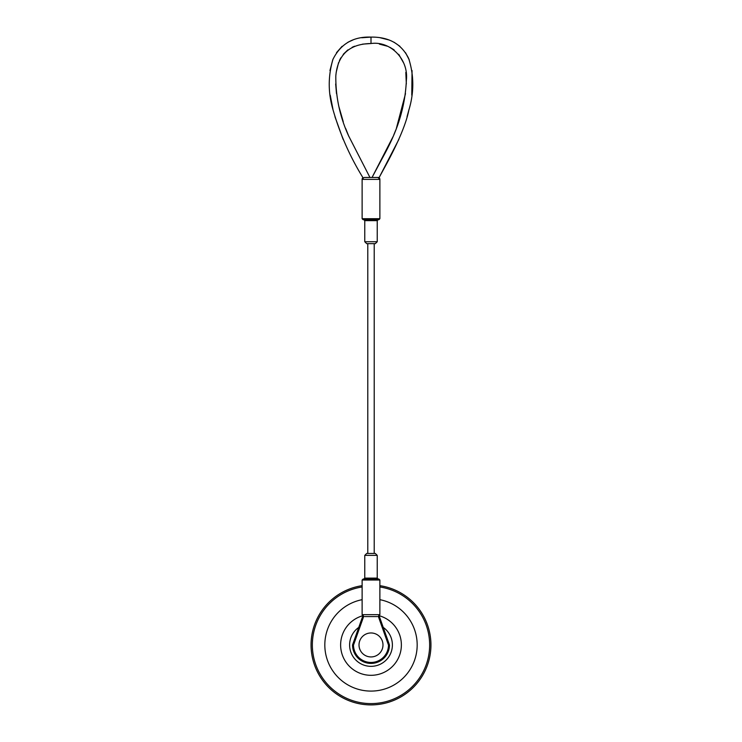 <?xml version="1.0" encoding="UTF-8"?>
<svg xmlns="http://www.w3.org/2000/svg" width="742" height="742" viewBox="0 0 742 742"><rect width="100%" height="100%" fill="white"/><g stroke="black" fill="none" stroke-linecap="round" stroke-linejoin="round"><path stroke-width="1.11" d="M398.853 139.431L379.181 177.468L379.876 178.943L379.876 218.714L378.912 219.678L363.088 219.678L362.124 218.714L379.876 218.714L378.912 219.678L371 219.678L378.197 219.678L377.233 220.634L364.767 220.634L364.767 241.734L377.233 241.734L375.313 243.654L366.687 243.654L374.209 243.654L374.209 553.458L375.313 553.458L366.687 553.458L367.791 553.458L367.791 243.654L366.687 243.654L364.767 241.734L366.687 243.654M373.347 177.468L379.181 177.468L387.203 162.721C399.131 140.368 406.347 122.829 408.851 110.076C414.157 92.704 414.101 75.499 408.675 58.479C401.515 43.973 388.956 36.85 371 37.1L371 43.528L362.578 44.13M393.065 136.63L372.048 177.468L381.87 159.085C390.839 142.631 404.817 116.921 406.375 80.164C408.74 59.239 390.366 40.717 371 43.528C349.445 43.871 337.712 54.676 335.811 75.944C335.625 96.775 339.882 116.735 348.582 135.814L369.952 177.468L375.61 177.468C371.083 177.468 371.083 177.468 375.61 177.468L373.272 177.468M366.39 177.468C370.917 177.468 370.917 177.468 366.39 177.468L364.628 177.468L366.39 177.468C370.926 177.468 370.926 177.468 366.39 177.468L366.39 177.468M358.757 627.417A21.388 21.388 0 0 0 371 666.344A21.388 21.388 0 0 0 383.243 627.417M362.513 615.804A30.357 30.357 0 0 0 371 675.313A30.357 30.357 0 0 0 379.487 615.804M362.124 599.675A46.134 46.134 0 0 0 371 691.09A46.134 46.134 0 0 0 379.876 599.675M362.124 586.978A58.655 58.655 0 0 0 312.521 649.398A58.655 58.655 0 0 0 371 703.601A58.655 58.655 0 0 0 429.479 649.398A58.655 58.655 0 0 0 379.876 586.978M362.124 585.67A59.944 59.944 0 0 0 311.223 649.398A59.944 59.944 0 0 0 371 704.9A59.944 59.944 0 0 0 430.777 649.398A59.944 59.944 0 0 0 379.876 585.67M371 656.939A11.983 11.983 0 0 1 359.017 644.956A11.983 11.983 0 0 1 371 632.963A11.983 11.983 0 0 1 382.983 644.956A11.983 11.983 0 0 1 371 656.939M362.124 580.031L362.124 614.654L379.876 614.654L379.876 580.031L362.124 580.031L363.088 579.066L378.197 579.066L377.233 578.111L364.767 578.111L363.803 579.066M364.628 177.468L377.372 177.468A1.92 1.753 -90 0 1 379.125 179.388L362.875 179.388A1.92 1.753 -90 0 1 364.628 177.468M371 579.066L378.912 579.066L379.876 580.031M363.626 616.574L362.921 616.574M379.079 616.574L378.374 616.574M379.394 616.574L389.467 644.956L388.502 645.113L378.355 616.528M363.645 616.528L353.498 645.113L352.533 644.956A18.467 18.467 0 0 0 371 663.413A18.467 18.467 0 0 0 389.467 644.956A18.467 18.467 0 0 1 371 663.413A18.467 18.467 0 0 1 352.533 644.956L362.606 616.574M377.066 616.574L364.934 616.574M374.209 243.654L375.313 243.654L377.233 241.734L377.233 220.634L378.197 219.678M377.233 578.111L377.233 555.378L364.767 555.378L366.687 553.458M353.498 645.113A17.502 17.502 0 0 0 371 662.458A17.502 17.502 0 0 0 388.502 645.113M362.124 218.714L362.124 178.943L362.819 177.468C349.992 156.627 340.188 134.488 333.399 111.05C328.001 93.677 327.862 76.407 332.991 59.258C340.726 43.843 353.396 36.46 371 37.1L361.753 37.759M352.942 39.975L347.979 42.211M342.099 46.301L336.478 52.691M332.741 59.889L329.949 70.573M330.227 95.134L332.954 109.287M334.948 116.698L343.147 139.431M380.247 37.759L389.058 39.975M394.021 42.211L399.901 46.301M405.522 52.691L409.259 59.889M412.051 70.573L411.773 95.134M409.046 109.287L407.052 116.698M393.687 135.174L395.764 130.026M396.349 128.468L405.503 93.622M406.328 83.994L405.818 72.373M403.425 62.616L398.742 54.314M394.132 49.89L389.893 47.303M387.435 46.227L379.422 44.13M354.565 46.227L352.107 47.303M347.868 49.89L343.258 54.314M340.828 57.857L339.456 60.519M338.575 62.616L336.182 72.373M335.672 83.994L336.497 93.622M339.038 107.089L343.249 121.734M345.651 128.468L348.935 136.63M364.767 555.378L364.767 578.111M377.233 555.378L375.313 553.458M379.876 178.952L379.181 177.468M379.876 614.654L377.956 616.574M362.124 614.654L364.044 616.574M364.767 220.634L363.803 219.678"/></g></svg>
